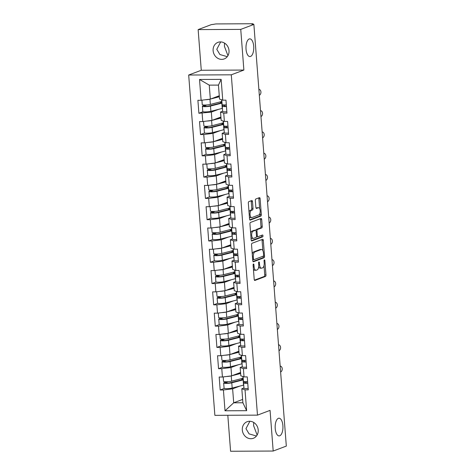 <?xml version="1.0" encoding="UTF-8"?>
<svg xmlns="http://www.w3.org/2000/svg" width="475" height="475" viewBox="0 0 475 475"><rect width="100%" height="100%" fill="white"/><g stroke="black" fill="none" stroke-linecap="round" stroke-linejoin="round"><path stroke-width="0.71" d="M278.386 418.327A8.853 3.895 -90.3 0 1 279.015 418.208A8.853 3.895 -90.3 0 1 282.934 426.324A8.853 3.895 -90.3 0 1 279.728 435.795A8.853 3.895 -90.3 0 1 279.098 435.913A8.853 3.895 -90.3 0 1 275.179 427.797A8.853 3.895 -90.3 0 1 278.386 418.327M253.703 422.447L253.638 425.754L257.123 435.035M249.197 38.98A8.853 3.895 -90.3 0 1 249.826 38.861A8.853 3.895 -90.3 0 1 253.745 46.978A8.853 3.895 -90.3 0 1 250.539 56.448A8.853 3.895 -90.3 0 1 249.909 56.567A8.853 3.895 -90.3 0 1 245.991 48.45A8.853 3.895 -90.3 0 1 249.197 38.98M224.515 43.094L224.449 46.407L227.935 55.688M253.448 264.017A0.95 0.416 89.7 0 0 253.11 265.109L254.202 279.342A1.36 0.6 89.7 0 0 254.796 280.476A1.36 0.6 89.7 0 0 254.891 280.458L265.483 276.456A1.36 0.6 89.7 0 0 265.97 274.894L264.872 260.662A0.95 0.416 89.7 0 0 264.456 259.867A0.95 0.416 89.7 0 0 264.391 259.878A0.95 0.416 89.7 0 0 264.053 260.977L264.195 262.817A4.346 1.912 89.7 0 1 262.639 267.811L261.755 268.149A4.346 1.912 89.7 0 1 261.446 268.203A4.346 1.912 89.7 0 1 259.546 264.569L259.403 262.728A0.95 0.416 89.7 0 0 258.988 261.933A0.95 0.416 89.7 0 0 258.917 261.951A0.95 0.416 89.7 0 0 258.578 263.043L258.721 264.884A4.346 1.912 89.7 0 1 257.165 269.883L256.286 270.216A4.346 1.912 89.7 0 1 255.977 270.275A4.346 1.912 89.7 0 1 254.072 266.641L253.929 264.795A0.95 0.416 89.7 0 0 253.513 264.005A0.95 0.416 89.7 0 0 253.448 264.017M227.264 56.673L219.907 54.53L216.778 49.305L220.685 41.919M229.021 50.611A8.853 7.843 69.3 0 1 224.2 58.93A8.853 7.843 69.3 0 1 213.121 50.688A8.853 7.843 69.3 0 1 217.942 42.364A8.853 7.843 69.3 0 1 229.021 50.611M256.452 436.026L249.096 433.877L245.967 428.652L249.88 421.266M258.21 429.958A8.853 7.843 69.3 0 1 253.389 438.277A8.853 7.843 69.3 0 1 242.309 430.035A8.853 7.843 69.3 0 1 247.131 421.717A8.853 7.843 69.3 0 1 258.21 429.958M252.492 201.626A1.36 0.6 89.7 0 0 251.898 200.492A1.36 0.6 89.7 0 0 251.797 200.509L248.829 201.632A1.36 0.6 89.7 0 0 248.342 203.193L249.559 218.999A1.36 0.6 89.7 0 0 250.153 220.133A1.36 0.6 89.7 0 0 250.248 220.115L260.84 216.113A1.36 0.6 89.7 0 0 261.327 214.552L260.11 198.746A1.36 0.6 89.7 0 0 259.516 197.612A1.36 0.6 89.7 0 0 259.421 197.63L255.829 198.989A1.36 0.6 89.7 0 0 255.342 200.551L255.865 207.314A1.36 0.6 89.7 0 0 256.458 208.448A1.36 0.6 89.7 0 0 256.559 208.43L258.335 207.759A3.634 1.597 89.7 0 1 258.596 207.712A3.634 1.597 89.7 0 1 260.205 211.037A3.634 1.597 89.7 0 1 258.887 214.926L251.916 217.556A3.634 1.597 89.7 0 1 251.655 217.609A3.634 1.597 89.7 0 1 250.046 214.278A3.634 1.597 89.7 0 1 251.364 210.389L252.528 209.956A1.36 0.6 89.7 0 0 253.009 208.394L252.492 201.626L251.251 201.632A1.36 0.6 89.7 0 0 251.032 200.8M243.877 70.057L240.748 29.391L253.876 24.433L286.318 446.084L273.19 451.042L270.061 410.376L257.474 415.132L231.289 74.812L243.877 70.057L201.269 70.264L188.682 75.02L231.289 74.812M252.035 243.289A1.36 0.6 89.7 0 0 251.548 244.851L252.765 260.656A1.36 0.6 89.7 0 0 253.359 261.79A1.36 0.6 89.7 0 0 253.454 261.772L264.047 257.771A1.36 0.6 89.7 0 0 264.533 256.209L263.316 240.403A1.36 0.6 89.7 0 0 262.723 239.269A1.36 0.6 89.7 0 0 262.622 239.287L252.035 243.289M251.162 239.828L249.945 224.022A1.36 0.6 89.7 0 1 250.432 222.46L261.024 218.458A1.36 0.6 89.7 0 1 261.119 218.441A1.36 0.6 89.7 0 1 261.713 219.575L262.236 226.343A1.36 0.6 89.7 0 1 261.749 227.905L257.456 229.526A1.36 0.6 89.7 0 0 256.969 231.088L257.313 235.576A1.36 0.6 89.7 0 0 257.907 236.71A1.36 0.6 89.7 0 0 258.002 236.692L262.479 235A0.95 0.416 89.7 0 1 262.544 234.988A0.95 0.416 89.7 0 1 262.966 235.861A0.95 0.416 89.7 0 1 262.622 236.877L251.851 240.944A1.36 0.6 89.7 0 1 251.756 240.962A1.36 0.6 89.7 0 1 251.162 239.828M188.682 75.02L214.866 415.34L257.474 415.132M203.003 111.708L198.894 113.264L211.333 112.082L218.547 109.357M198.894 113.264L197.897 100.296L201.127 100.284L199.524 79.473L221.136 79.367L222.739 100.177L225.969 100.16L226.967 113.127L223.737 113.139L224.378 121.463L227.608 121.446L228.606 134.413L225.376 134.425L226.017 142.749L229.247 142.738L230.244 155.699L227.014 155.717L227.656 164.035L230.88 164.023L231.877 176.985L228.653 177.003L229.288 185.327L232.518 185.309L233.516 198.271L230.286 198.289L230.927 206.613L234.157 206.595L235.155 219.563L231.925 219.575L232.566 227.899L235.796 227.881L236.793 240.849L233.563 240.861L234.205 249.185L237.435 249.173L238.432 262.135L235.202 262.152L235.843 270.471L239.073 270.459L240.071 283.421L236.841 283.438L237.482 291.763L240.712 291.745L241.71 304.707L238.48 304.724L239.121 313.049L242.351 313.031L243.348 325.998L240.118 326.01L240.754 334.335L243.984 334.317L244.981 347.284L241.751 347.296L242.393 355.621L245.623 355.609L246.62 368.57L243.39 368.588L244.031 376.907L247.261 376.895L248.259 389.856L245.029 389.874L246.632 410.685L225.019 410.786L223.416 389.981L232.625 388.817L239.839 386.092M224.295 388.443L220.186 389.993L223.416 389.981M220.186 389.993L219.189 377.031L222.419 377.013L221.777 368.689L230.987 367.531L238.201 364.8M222.656 367.151L218.547 368.707L221.777 368.689M218.547 368.707L217.55 355.745L220.78 355.728L220.139 347.403L229.348 346.239L236.562 343.514M221.023 345.865L216.909 347.421L220.139 347.403M216.909 347.421L215.911 334.453L219.141 334.442L218.5 326.117L227.709 324.953L234.923 322.228M219.385 324.579L215.27 326.135L218.5 326.117M215.27 326.135L214.273 313.168L217.502 313.156L216.861 304.831L226.07 303.668L233.284 300.942M217.746 303.293L213.637 304.843L216.861 304.831M213.637 304.843L212.64 291.882L215.87 291.864L215.228 283.545L224.432 282.382L231.646 279.656M216.107 282.007L211.998 283.557L215.228 283.545M211.998 283.557L211.001 270.596L214.231 270.578L213.59 262.253L222.799 261.096L230.013 258.364M214.468 260.716L210.36 262.271L213.59 262.253M210.36 262.271L209.362 249.31L212.592 249.292L211.951 240.967L221.16 239.804L228.374 237.078M212.83 239.43L208.721 240.985L211.951 240.967M208.721 240.985L207.723 228.018L210.953 228.006L210.312 219.682L219.521 218.518L226.735 215.792M211.191 218.144L207.082 219.699L210.312 219.682M207.082 219.699L206.085 206.732L209.315 206.72L208.673 198.396L217.882 197.232L225.097 194.507M209.558 196.858L205.443 198.408L208.673 198.396M205.443 198.408L204.446 185.446L207.676 185.428L207.035 177.11L216.244 175.946L223.458 173.221M207.919 175.572L203.805 177.122L207.035 177.11M203.805 177.122L202.807 164.16L206.037 164.142L205.396 155.818L214.605 154.66L221.819 151.929M206.281 154.28L202.166 155.836L205.396 155.818M202.166 155.836L201.174 142.874L204.398 142.856L203.763 134.532L212.966 133.368L220.18 130.643M204.642 132.994L200.533 134.55L203.763 134.532M200.533 134.55L199.536 121.582L202.766 121.57L202.124 113.246M222.644 111.239L220.525 112.041L223.737 113.139M224.378 121.463L221.166 120.359L220.525 112.041M211.333 112.082L211.969 120.407L220.905 117.028M202.766 121.57L211.969 120.407M224.283 132.525L222.163 133.327L225.376 134.425M226.017 142.749L222.799 141.651L222.163 133.327M212.966 133.368L213.607 141.692L222.543 138.32M204.398 142.856L213.607 141.692M225.922 153.811L223.796 154.612L227.014 155.717M227.656 164.035L224.438 162.937L223.796 154.612M214.605 154.66L215.246 162.978L224.182 159.606M206.037 164.142L215.246 162.978M227.561 175.097L225.435 175.898L228.653 177.003M229.288 185.327L226.076 184.223L225.435 175.898M216.244 175.946L216.885 184.27L225.821 180.892M207.676 185.428L216.885 184.27M229.199 196.383L227.074 197.184L230.286 198.289M230.927 206.613L227.715 205.509L227.074 197.184M217.882 197.232L218.524 205.556L227.46 202.178M209.315 206.72L218.524 205.556M230.832 217.675L228.713 218.476L231.925 219.575M232.566 227.899L229.354 226.795L228.713 218.476M219.521 218.518L220.162 226.842L229.098 223.464M210.953 228.006L220.162 226.842M232.471 238.961L230.351 239.762L233.563 240.861M234.205 249.185L230.993 248.087L230.351 239.762M221.16 239.804L221.801 248.128L230.737 244.756M212.592 249.292L221.801 248.128M234.11 260.247L231.99 261.048L235.202 262.152M235.843 270.471L232.631 269.373L231.99 261.048M222.799 261.096L223.434 269.414L232.37 266.042M214.231 270.578L223.434 269.414M235.748 281.533L233.629 282.334L236.841 283.438M237.482 291.763L234.264 290.658L233.629 282.334M224.432 282.382L225.073 290.706L234.009 287.327M215.87 291.864L225.073 290.706M237.387 302.818L235.262 303.62L238.48 304.724M239.121 313.049L235.903 311.944L235.262 303.62M226.07 303.668L226.712 311.992L235.648 308.613M217.502 313.156L226.712 311.992M239.026 324.11L236.9 324.912L240.118 326.01M240.754 334.335L237.542 333.23L236.9 324.912M227.709 324.953L228.35 333.278L237.286 329.899M219.141 334.442L228.35 333.278M240.665 345.396L238.539 346.198L241.751 347.296M242.393 355.621L239.18 354.522L238.539 346.198M229.348 346.239L229.989 354.564L238.925 351.191M220.78 355.728L229.989 354.564M242.303 366.682L240.178 367.484L243.39 368.588M244.031 376.907L240.819 375.808L240.178 367.484M230.987 367.531L231.628 375.85L240.564 372.477M222.419 377.013L231.628 375.85M243.936 387.968L241.817 388.77L245.029 389.874M232.625 388.817L233.7 402.8L242.891 402.758L241.817 388.77M242.636 399.428L233.7 402.8L225.019 410.786M242.891 402.758L246.632 410.685M227.816 415.281L230.583 451.25L273.19 451.042M240.748 29.391L198.14 29.598L211.268 24.641L214.088 24.273A2.072 0.303 -4.4 0 1 216.855 23.922L252.005 23.75A2.072 0.303 -4.4 0 1 253.175 23.928A2.072 0.303 -4.4 0 1 252.973 24.083L252.011 24.445L253.876 24.433M198.14 29.598L201.269 70.264M222.739 100.177L219.527 99.073L218.447 85.09L209.255 85.132L210.336 99.121L219.272 95.742M218.447 85.09L221.136 79.367M201.127 100.284L210.336 99.121M199.524 79.473L209.255 85.132M253.412 269.093A4.346 1.912 89.7 0 0 254.737 270.281L255.977 270.275M258.703 266.582A4.346 1.912 89.7 0 0 260.205 268.209L261.446 268.203M254.416 280.173L264.243 276.462A1.36 0.6 89.7 0 0 264.729 274.9L264.011 265.555M262.865 250.658L262.075 240.409A1.36 0.6 89.7 0 0 261.856 239.578M252.979 261.488L262.806 257.777A1.36 0.6 89.7 0 0 263.293 256.215L263.281 256.126M253.472 258.869A0.95 0.416 89.7 0 0 253.893 259.665A0.95 0.416 89.7 0 0 253.959 259.653L263.257 256.138A0.95 0.416 89.7 0 0 263.595 255.045L263.447 253.104A4.346 1.912 89.7 0 0 261.541 249.47A4.346 1.912 89.7 0 0 261.232 249.529L254.879 251.928A4.346 1.912 89.7 0 0 253.323 256.928L253.472 258.869L252.629 258.875M253.893 259.665L252.688 259.671A0.95 0.416 89.7 0 0 252.718 259.659L253.822 259.653M261.541 249.47L260.3 249.476A4.346 1.912 89.7 0 0 259.991 249.535L261.232 249.529M252.267 254.196A4.346 1.912 89.7 0 1 253.638 251.94L259.991 249.535M255.758 230.351A1.36 0.6 89.7 0 1 256.209 229.532L260.508 227.911A1.36 0.6 89.7 0 0 260.989 226.349L260.472 219.581A1.36 0.6 89.7 0 0 260.252 218.749M256.452 236.627A1.36 0.6 89.7 0 0 256.666 236.716A1.36 0.6 89.7 0 0 256.761 236.698M251.376 240.659L261.381 236.882A0.95 0.416 89.7 0 0 261.701 236.271A0.95 0.416 89.7 0 0 261.618 235.327M252.997 231.206A3.634 1.597 89.7 0 0 251.679 235.095A3.634 1.597 89.7 0 0 253.288 238.426A3.634 1.597 89.7 0 0 253.549 238.373L256.001 237.447A1.36 0.6 89.7 0 0 256.488 235.885L256.144 231.396A1.36 0.6 89.7 0 0 255.55 230.262A1.36 0.6 89.7 0 0 255.455 230.28L252.997 231.206L251.756 231.212A3.634 1.597 89.7 0 0 250.634 232.993M250.984 237.524A3.634 1.597 89.7 0 0 252.047 238.432L253.288 238.426M254.404 230.286A1.36 0.6 89.7 0 0 254.309 230.268A1.36 0.6 89.7 0 0 254.208 230.286L255.455 230.28M251.756 231.212L254.208 230.286M249.025 212.088A3.634 1.597 89.7 0 1 250.123 210.395L251.287 209.962A1.36 0.6 89.7 0 0 251.768 208.4L251.251 201.632M249.387 216.778A3.634 1.597 89.7 0 0 250.414 217.615L251.655 217.609M258.596 207.712L257.355 207.717A3.634 1.597 89.7 0 0 257.094 207.765L258.335 207.759M256.084 208.145L257.094 207.765M259.623 208.549L258.869 198.758A1.36 0.6 89.7 0 0 258.649 197.921M249.779 219.83L259.599 216.119A1.36 0.6 89.7 0 0 260.086 214.558L259.985 213.233M243.224 378.718L242.007 378.931A5.118 0.742 175.6 0 1 242.856 379.27A5.118 0.742 175.6 0 1 242.351 379.638A5.118 0.742 175.6 0 1 241.733 379.828L230.375 382.749A2.767 0.404 175.6 0 1 227.323 383.105A2.767 0.404 175.6 0 1 225.465 382.868A2.767 0.404 175.6 0 1 225.744 382.672L227.477 382.013A0.831 0.362 89.7 0 0 227.703 381.71M226.07 381.769A0.831 0.362 -90.3 0 1 225.862 382.019L224.129 382.678A4.566 0.665 -4.4 0 0 223.672 383.01A4.566 0.665 -4.4 0 0 226.741 383.396A4.566 0.665 -4.4 0 0 231.776 382.808L243.129 379.887A6.917 1.003 -4.4 0 0 243.313 379.84M241.71 378.581L241.805 379.81M223.672 383.01L224.081 388.259A4.566 0.665 -4.4 0 0 227.145 388.651A4.566 0.665 -4.4 0 0 232.18 388.057L243.538 385.142A6.917 1.003 -4.4 0 0 243.717 385.088M242.007 378.931L242.066 379.733M223.208 376.912L223.547 381.372A4.566 0.665 -4.4 0 0 226.617 381.758A4.566 0.665 -4.4 0 0 231.652 381.17L243.004 378.248A6.917 1.003 -4.4 0 0 243.188 378.201M226.516 376.497A4.566 0.665 -4.4 0 0 231.248 375.915L231.361 375.885M231.919 375.743L240.641 373.498M240.611 373.089L235.386 374.431M280.618 372.026A3.111 2.405 95.9 0 0 282.227 368.689A3.111 2.405 95.9 0 0 280.161 366.065M247.623 381.615A4.566 0.665 175.6 0 1 243.426 381.271L243.063 376.574M247.748 383.248A4.566 0.665 175.6 0 1 243.55 382.909A4.566 0.665 175.6 0 1 243.663 382.749L245.177 381.657M248.158 388.503A4.566 0.665 175.6 0 1 243.954 388.164L243.55 382.909M246.834 381.651L245.409 382.672A2.767 0.404 -4.4 0 0 245.343 382.773A2.767 0.404 -4.4 0 0 247.73 382.987M241.591 357.432L240.368 357.639A5.118 0.742 175.6 0 1 241.217 357.984A5.118 0.742 175.6 0 1 240.712 358.352A5.118 0.742 175.6 0 1 240.095 358.542L228.736 361.463A2.767 0.404 175.6 0 1 225.684 361.819A2.767 0.404 175.6 0 1 223.832 361.582A2.767 0.404 175.6 0 1 224.105 361.38L225.845 360.727A0.831 0.362 89.7 0 0 226.064 360.424M224.432 360.483A0.831 0.362 -90.3 0 1 224.23 360.733L222.49 361.392A4.566 0.665 -4.4 0 0 222.039 361.718A4.566 0.665 -4.4 0 0 225.102 362.11A4.566 0.665 -4.4 0 0 230.138 361.517L241.496 358.601A6.917 1.003 -4.4 0 0 241.674 358.548M240.077 357.295L240.166 358.518M222.039 361.718L222.442 366.973A4.566 0.665 -4.4 0 0 225.506 367.365A4.566 0.665 -4.4 0 0 230.541 366.771L241.9 363.85A6.917 1.003 -4.4 0 0 242.078 363.803M240.368 357.639L240.427 358.447M221.57 355.627L221.908 360.086A4.566 0.665 -4.4 0 0 224.978 360.472A4.566 0.665 -4.4 0 0 230.013 359.884L241.365 356.963A6.917 1.003 -4.4 0 0 241.549 356.915M224.883 355.211A4.566 0.665 -4.4 0 0 229.609 354.629L229.722 354.599M230.28 354.457L239.002 352.213M238.973 351.803L233.748 353.145M239.952 336.146L238.729 336.353A5.118 0.742 175.6 0 1 239.578 336.692A5.118 0.742 175.6 0 1 239.073 337.066A5.118 0.742 175.6 0 1 238.456 337.25L227.103 340.171A2.767 0.404 175.6 0 1 224.052 340.533A2.767 0.404 175.6 0 1 222.193 340.296A2.767 0.404 175.6 0 1 222.466 340.094L224.206 339.441A0.831 0.362 89.7 0 0 224.426 339.138M222.793 339.192A0.831 0.362 -90.3 0 1 222.591 339.447L220.851 340.106A4.566 0.665 -4.4 0 0 220.4 340.433A4.566 0.665 -4.4 0 0 223.464 340.824A4.566 0.665 -4.4 0 0 228.499 340.231L239.857 337.309A6.917 1.003 -4.4 0 0 240.035 337.262M238.438 336.009L238.533 337.232M220.4 340.433L220.804 345.687A4.566 0.665 -4.4 0 0 223.868 346.079A4.566 0.665 -4.4 0 0 228.902 345.485L240.261 342.564A6.917 1.003 -4.4 0 0 240.439 342.517M238.729 336.353L238.794 337.161M219.931 334.341L220.275 338.794A4.566 0.665 -4.4 0 0 223.339 339.186A4.566 0.665 -4.4 0 0 228.374 338.592L239.732 335.677A6.917 1.003 -4.4 0 0 239.911 335.623M223.244 333.925A4.566 0.665 -4.4 0 0 227.97 333.343L228.083 333.313M228.641 333.171L237.363 330.927M237.334 330.517L232.109 331.859M238.313 314.86L237.09 315.067A5.118 0.742 175.6 0 1 237.939 315.406A5.118 0.742 175.6 0 1 237.435 315.774A5.118 0.742 175.6 0 1 236.817 315.964L225.465 318.885A2.767 0.404 175.6 0 1 222.413 319.247A2.767 0.404 175.6 0 1 220.554 319.01A2.767 0.404 175.6 0 1 220.828 318.808L222.567 318.149A0.831 0.362 89.7 0 0 222.793 317.852M221.16 317.906A0.831 0.362 -90.3 0 1 220.952 318.161L219.213 318.814A4.566 0.665 -4.4 0 0 218.761 319.147A4.566 0.665 -4.4 0 0 221.825 319.538A4.566 0.665 -4.4 0 0 226.86 318.945L238.218 316.023A6.917 1.003 -4.4 0 0 238.397 315.976M236.799 314.717L236.894 315.946M218.761 319.147L219.165 324.401A4.566 0.665 -4.4 0 0 222.229 324.787A4.566 0.665 -4.4 0 0 227.264 324.199L238.622 321.278A6.917 1.003 -4.4 0 0 238.8 321.231M237.09 315.067L237.156 315.869M218.292 313.055L218.637 317.508A4.566 0.665 -4.4 0 0 221.7 317.9A4.566 0.665 -4.4 0 0 226.735 317.306L238.094 314.385A6.917 1.003 -4.4 0 0 238.272 314.337M221.605 312.633A4.566 0.665 -4.4 0 0 226.332 312.051L226.444 312.027M227.002 311.879L235.725 309.635M235.695 309.225L230.47 310.573M236.675 293.568L235.452 293.782A5.118 0.742 175.6 0 1 236.307 294.12A5.118 0.742 175.6 0 1 235.796 294.488A5.118 0.742 175.6 0 1 235.178 294.678L223.826 297.599A2.767 0.404 175.6 0 1 220.774 297.956A2.767 0.404 175.6 0 1 218.916 297.724A2.767 0.404 175.6 0 1 219.189 297.522L220.928 296.863A0.831 0.362 89.7 0 0 221.154 296.566M219.521 296.62A0.831 0.362 -90.3 0 1 219.313 296.875L217.574 297.528A4.566 0.665 -4.4 0 0 217.123 297.861A4.566 0.665 -4.4 0 0 220.186 298.247A4.566 0.665 -4.4 0 0 225.221 297.659L236.58 294.738A6.917 1.003 -4.4 0 0 236.764 294.69M235.161 293.431L235.256 294.66M217.123 297.861L217.526 303.115A4.566 0.665 -4.4 0 0 220.59 303.501A4.566 0.665 -4.4 0 0 225.625 302.913L236.983 299.992A6.917 1.003 -4.4 0 0 237.167 299.945M235.452 293.782L235.517 294.583M216.653 291.769L216.998 296.222A4.566 0.665 -4.4 0 0 220.062 296.614A4.566 0.665 -4.4 0 0 225.097 296.02L236.455 293.099A6.917 1.003 -4.4 0 0 236.633 293.051M219.967 291.347A4.566 0.665 -4.4 0 0 224.693 290.765L224.806 290.736M225.364 290.593L234.092 288.349M234.056 287.939L228.831 289.287M235.036 272.282L233.819 272.496A5.118 0.742 175.6 0 1 234.668 272.834A5.118 0.742 175.6 0 1 234.157 273.202A5.118 0.742 175.6 0 1 233.546 273.392L222.187 276.313A2.767 0.404 175.6 0 1 219.135 276.67A2.767 0.404 175.6 0 1 217.277 276.432A2.767 0.404 175.6 0 1 217.55 276.236L219.29 275.577A0.831 0.362 89.7 0 0 219.515 275.274M217.882 275.334A0.831 0.362 -90.3 0 1 217.675 275.583L215.935 276.242A4.566 0.665 -4.4 0 0 215.484 276.575A4.566 0.665 -4.4 0 0 218.547 276.961A4.566 0.665 -4.4 0 0 223.588 276.373L234.941 273.452A6.917 1.003 -4.4 0 0 235.125 273.404M233.522 272.145L233.617 273.374M215.484 276.575L215.888 281.823A4.566 0.665 -4.4 0 0 218.957 282.215A4.566 0.665 -4.4 0 0 223.992 281.622L235.345 278.706A6.917 1.003 -4.4 0 0 235.529 278.653M233.819 272.496L233.878 273.297M215.015 270.477L215.359 274.936A4.566 0.665 -4.4 0 0 218.423 275.322A4.566 0.665 -4.4 0 0 223.458 274.734L234.816 271.813A6.917 1.003 -4.4 0 0 234.994 271.765M218.328 270.061A4.566 0.665 -4.4 0 0 223.054 269.479L223.167 269.45M223.725 269.307L232.453 267.063M232.417 266.653L227.192 267.995M278.985 350.74A3.111 2.405 95.9 0 0 280.588 347.403A3.111 2.405 95.9 0 0 278.522 344.773M245.985 360.323A4.566 0.665 175.6 0 1 241.787 359.985L241.425 355.288M246.115 361.962A4.566 0.665 175.6 0 1 241.912 361.623A4.566 0.665 175.6 0 1 242.024 361.463L243.538 360.371M246.519 367.217A4.566 0.665 175.6 0 1 242.315 366.878L241.912 361.623M245.195 360.365L243.77 361.386A2.767 0.404 -4.4 0 0 243.705 361.487A2.767 0.404 -4.4 0 0 246.092 361.701M277.347 329.454A3.111 2.405 95.9 0 0 278.95 326.111A3.111 2.405 95.9 0 0 276.883 323.487M244.352 339.037A4.566 0.665 175.6 0 1 240.148 338.699L239.786 334.002M244.477 340.676A4.566 0.665 175.6 0 1 240.273 340.338A4.566 0.665 175.6 0 1 240.386 340.171L241.9 339.085M244.88 345.931A4.566 0.665 175.6 0 1 240.677 345.592L240.273 340.338M243.556 339.079L242.137 340.1A2.767 0.404 -4.4 0 0 242.066 340.201A2.767 0.404 -4.4 0 0 244.453 340.415M275.708 308.168A3.111 2.405 95.9 0 0 277.311 304.825A3.111 2.405 95.9 0 0 275.251 302.201M242.713 317.751A4.566 0.665 175.6 0 1 238.509 317.413L238.147 312.716M242.838 319.39A4.566 0.665 175.6 0 1 238.634 319.052A4.566 0.665 175.6 0 1 238.747 318.885L240.261 317.799M243.242 324.645A4.566 0.665 175.6 0 1 239.038 324.3L238.634 319.052M241.917 317.793L240.498 318.814A2.767 0.404 -4.4 0 0 240.427 318.909A2.767 0.404 -4.4 0 0 242.814 319.129M274.069 286.882A3.111 2.405 95.9 0 0 275.672 283.539A3.111 2.405 95.9 0 0 273.612 280.915M241.074 296.465A4.566 0.665 175.6 0 1 236.871 296.127L236.508 291.43M241.199 298.098A4.566 0.665 175.6 0 1 236.995 297.76A4.566 0.665 175.6 0 1 237.108 297.599L238.628 296.507M241.603 303.353A4.566 0.665 175.6 0 1 237.399 303.014L236.995 297.76M240.279 296.507L238.86 297.528A2.767 0.404 -4.4 0 0 238.788 297.623A2.767 0.404 -4.4 0 0 241.181 297.837M272.43 265.59A3.111 2.405 95.9 0 0 274.033 262.253A3.111 2.405 95.9 0 0 271.973 259.629M239.436 275.179A4.566 0.665 175.6 0 1 235.232 274.835L234.87 270.138M239.56 276.812A4.566 0.665 175.6 0 1 235.357 276.474A4.566 0.665 175.6 0 1 235.469 276.313L236.989 275.221M239.964 282.067A4.566 0.665 175.6 0 1 235.766 281.728L235.357 276.474M238.64 275.215L237.221 276.236A2.767 0.404 -4.4 0 0 237.15 276.337A2.767 0.404 -4.4 0 0 239.542 276.551M233.397 250.996L232.18 251.204A5.118 0.742 175.6 0 1 233.029 251.542A5.118 0.742 175.6 0 1 232.524 251.916A5.118 0.742 175.6 0 1 231.907 252.106L220.548 255.027A2.767 0.404 175.6 0 1 217.497 255.384A2.767 0.404 175.6 0 1 215.638 255.146A2.767 0.404 175.6 0 1 215.911 254.944L217.651 254.291A0.831 0.362 89.7 0 0 217.877 253.988M216.244 254.048A0.831 0.362 -90.3 0 1 216.036 254.297L214.296 254.956A4.566 0.665 -4.4 0 0 213.845 255.283A4.566 0.665 -4.4 0 0 216.915 255.675A4.566 0.665 -4.4 0 0 221.95 255.081L233.302 252.166A6.917 1.003 -4.4 0 0 233.486 252.112M231.883 250.859L231.978 252.083M213.845 255.283L214.249 260.538A4.566 0.665 -4.4 0 0 217.318 260.929A4.566 0.665 -4.4 0 0 222.353 260.336L233.706 257.414A6.917 1.003 -4.4 0 0 233.89 257.367M232.18 251.204L232.239 252.011M213.376 249.191L213.72 253.65A4.566 0.665 -4.4 0 0 216.784 254.036A4.566 0.665 -4.4 0 0 221.819 253.448L233.178 250.527A6.917 1.003 -4.4 0 0 233.362 250.479M216.689 248.775A4.566 0.665 -4.4 0 0 221.415 248.193L221.534 248.164M222.092 248.021L230.814 245.777M230.785 245.367L225.56 246.709M270.792 244.304A3.111 2.405 95.9 0 0 272.395 240.967A3.111 2.405 95.9 0 0 270.334 238.337M237.797 253.888A4.566 0.665 175.6 0 1 233.593 253.549L233.237 248.852M237.922 255.526A4.566 0.665 175.6 0 1 233.724 255.188A4.566 0.665 175.6 0 1 233.837 255.027L235.351 253.935M238.325 260.781A4.566 0.665 175.6 0 1 234.127 260.442L233.724 255.188M237.001 253.929L235.582 254.95A2.767 0.404 -4.4 0 0 235.517 255.051A2.767 0.404 -4.4 0 0 237.904 255.265M231.758 229.71L230.541 229.918A5.118 0.742 175.6 0 1 231.39 230.256A5.118 0.742 175.6 0 1 230.886 230.63A5.118 0.742 175.6 0 1 230.268 230.814L218.91 233.736A2.767 0.404 175.6 0 1 215.858 234.098A2.767 0.404 175.6 0 1 213.999 233.86A2.767 0.404 175.6 0 1 214.278 233.658L216.012 233.005A0.831 0.362 89.7 0 0 216.238 232.703M214.605 232.756A0.831 0.362 -90.3 0 1 214.397 233.011L212.663 233.67A4.566 0.665 -4.4 0 0 212.206 233.997A4.566 0.665 -4.4 0 0 215.276 234.389A4.566 0.665 -4.4 0 0 220.311 233.795L231.663 230.874A6.917 1.003 -4.4 0 0 231.848 230.826M230.244 229.573L230.339 230.797M212.206 233.997L212.616 239.252A4.566 0.665 -4.4 0 0 215.68 239.643A4.566 0.665 -4.4 0 0 220.715 239.05L232.067 236.128A6.917 1.003 -4.4 0 0 232.251 236.081M230.541 229.918L230.601 230.725M211.737 227.905L212.082 232.358A4.566 0.665 -4.4 0 0 215.145 232.75A4.566 0.665 -4.4 0 0 220.186 232.156L231.539 229.241A6.917 1.003 -4.4 0 0 231.723 229.188M215.05 227.489A4.566 0.665 -4.4 0 0 219.777 226.908L219.895 226.878M220.453 226.735L229.176 224.491M229.146 224.081L223.921 225.423M269.153 223.018A3.111 2.405 95.9 0 0 270.756 219.676A3.111 2.405 95.9 0 0 268.696 217.051M236.158 232.602A4.566 0.665 175.6 0 1 231.96 232.263L231.598 227.567M236.283 234.24A4.566 0.665 175.6 0 1 232.085 233.902A4.566 0.665 175.6 0 1 232.198 233.736L233.712 232.649M236.692 239.495A4.566 0.665 175.6 0 1 232.489 239.157L232.085 233.902M235.362 232.643L233.943 233.664A2.767 0.404 -4.4 0 0 233.878 233.765A2.767 0.404 -4.4 0 0 236.265 233.979M230.126 208.424L228.902 208.632A5.118 0.742 175.6 0 1 229.752 208.97A5.118 0.742 175.6 0 1 229.247 209.338A5.118 0.742 175.6 0 1 228.629 209.528L217.271 212.45A2.767 0.404 175.6 0 1 214.219 212.812A2.767 0.404 175.6 0 1 212.367 212.574A2.767 0.404 175.6 0 1 212.64 212.373L214.373 211.713A0.831 0.362 89.7 0 0 214.599 211.417M212.966 211.47A0.831 0.362 -90.3 0 1 212.758 211.725L211.025 212.378A4.566 0.665 -4.4 0 0 210.573 212.711A4.566 0.665 -4.4 0 0 213.637 213.103A4.566 0.665 -4.4 0 0 218.672 212.509L230.031 209.588A6.917 1.003 -4.4 0 0 230.209 209.54M228.606 208.282L228.701 209.511M210.573 212.711L210.977 217.966A4.566 0.665 -4.4 0 0 214.041 218.352A4.566 0.665 -4.4 0 0 219.076 217.764L230.434 214.842A6.917 1.003 -4.4 0 0 230.612 214.795M228.902 208.632L228.962 209.433M210.104 206.619L210.443 211.072A4.566 0.665 -4.4 0 0 213.513 211.464A4.566 0.665 -4.4 0 0 218.547 210.87L229.9 207.949A6.917 1.003 -4.4 0 0 230.084 207.902M213.417 206.197A4.566 0.665 -4.4 0 0 218.144 205.616L218.257 205.592M218.815 205.443L227.537 203.199M227.507 202.789L222.282 204.137M267.52 201.732A3.111 2.405 95.9 0 0 269.123 198.39A3.111 2.405 95.9 0 0 267.057 195.765M234.519 211.316A4.566 0.665 175.6 0 1 230.322 210.977L229.959 206.281M234.65 212.954A4.566 0.665 175.6 0 1 230.446 212.616A4.566 0.665 175.6 0 1 230.559 212.45L232.073 211.363M235.054 218.203A4.566 0.665 175.6 0 1 230.85 217.865L230.446 212.616M233.73 211.357L232.305 212.378A2.767 0.404 -4.4 0 0 232.239 212.473A2.767 0.404 -4.4 0 0 234.626 212.693M228.487 187.132L227.264 187.346A5.118 0.742 175.6 0 1 228.113 187.684A5.118 0.742 175.6 0 1 227.608 188.053A5.118 0.742 175.6 0 1 226.991 188.243L215.638 191.164A2.767 0.404 175.6 0 1 212.586 191.52A2.767 0.404 175.6 0 1 210.728 191.288A2.767 0.404 175.6 0 1 211.001 191.087L212.741 190.428A0.831 0.362 89.7 0 0 212.96 190.131M211.328 190.184A0.831 0.362 -90.3 0 1 211.126 190.439L209.386 191.092A4.566 0.665 -4.4 0 0 208.935 191.425A4.566 0.665 -4.4 0 0 211.998 191.811A4.566 0.665 -4.4 0 0 217.033 191.223L228.392 188.302A6.917 1.003 -4.4 0 0 228.57 188.254M226.973 186.996L227.068 188.225M208.935 191.425L209.338 196.68A4.566 0.665 -4.4 0 0 212.402 197.066A4.566 0.665 -4.4 0 0 217.437 196.478L228.796 193.557A6.917 1.003 -4.4 0 0 228.974 193.509M227.264 187.346L227.329 188.148M208.466 185.333L208.804 189.786A4.566 0.665 -4.4 0 0 211.874 190.178A4.566 0.665 -4.4 0 0 216.909 189.584L228.261 186.663A6.917 1.003 -4.4 0 0 228.445 186.616M211.779 184.912A4.566 0.665 -4.4 0 0 216.505 184.33L216.618 184.3M217.176 184.158L225.898 181.913M225.868 181.503L220.643 182.851M265.881 180.447A3.111 2.405 95.9 0 0 267.484 177.104A3.111 2.405 95.9 0 0 265.418 174.479M232.881 190.03A4.566 0.665 175.6 0 1 228.683 189.691L228.321 184.995M233.011 191.662A4.566 0.665 175.6 0 1 228.808 191.324A4.566 0.665 175.6 0 1 228.92 191.164L230.434 190.071M233.415 196.917A4.566 0.665 175.6 0 1 229.211 196.579L228.808 191.324M232.091 190.071L230.666 191.092A2.767 0.404 -4.4 0 0 230.601 191.188A2.767 0.404 -4.4 0 0 232.987 191.401M226.848 165.846L225.625 166.06A5.118 0.742 175.6 0 1 226.474 166.398A5.118 0.742 175.6 0 1 225.969 166.767A5.118 0.742 175.6 0 1 225.352 166.957L213.999 169.878A2.767 0.404 175.6 0 1 210.947 170.234A2.767 0.404 175.6 0 1 209.089 169.997A2.767 0.404 175.6 0 1 209.362 169.801L211.102 169.142A0.831 0.362 89.7 0 0 211.328 168.839M209.695 168.898A0.831 0.362 -90.3 0 1 209.487 169.148L207.747 169.807A4.566 0.665 -4.4 0 0 207.296 170.139A4.566 0.665 -4.4 0 0 210.36 170.525A4.566 0.665 -4.4 0 0 215.395 169.937L226.753 167.016A6.917 1.003 -4.4 0 0 226.931 166.968M225.334 165.71L225.429 166.939M207.296 170.139L207.7 175.388A4.566 0.665 -4.4 0 0 210.763 175.78A4.566 0.665 -4.4 0 0 215.798 175.186L227.157 172.271A6.917 1.003 -4.4 0 0 227.335 172.217M225.625 166.06L225.69 166.862M206.827 164.041L207.171 168.5A4.566 0.665 -4.4 0 0 210.235 168.886A4.566 0.665 -4.4 0 0 215.27 168.298L226.628 165.377A6.917 1.003 -4.4 0 0 226.807 165.33M210.14 163.626A4.566 0.665 -4.4 0 0 214.866 163.044L214.979 163.014M215.537 162.872L224.259 160.627M224.23 160.217L219.005 161.559M264.243 159.155A3.111 2.405 95.9 0 0 265.846 155.818A3.111 2.405 95.9 0 0 263.779 153.188M231.248 168.744A4.566 0.665 175.6 0 1 227.044 168.399L226.682 163.703M231.373 170.377A4.566 0.665 175.6 0 1 227.169 170.038A4.566 0.665 175.6 0 1 227.282 169.878L228.796 168.785M231.776 175.631A4.566 0.665 175.6 0 1 227.572 175.293L227.169 170.038M230.452 168.779L229.033 169.801A2.767 0.404 -4.4 0 0 228.962 169.902A2.767 0.404 -4.4 0 0 231.349 170.115M225.209 144.56L223.986 144.768A5.118 0.742 175.6 0 1 224.841 145.107A5.118 0.742 175.6 0 1 224.331 145.481A5.118 0.742 175.6 0 1 223.713 145.671L212.361 148.592A2.767 0.404 175.6 0 1 209.309 148.948A2.767 0.404 175.6 0 1 207.45 148.711A2.767 0.404 175.6 0 1 207.723 148.509L209.463 147.856A0.831 0.362 89.7 0 0 209.689 147.553M208.056 147.612A0.831 0.362 -90.3 0 1 207.848 147.862L206.108 148.521A4.566 0.665 -4.4 0 0 205.657 148.847A4.566 0.665 -4.4 0 0 208.721 149.239A4.566 0.665 -4.4 0 0 213.756 148.645L225.114 145.73A6.917 1.003 -4.4 0 0 225.292 145.677M223.695 144.424L223.79 145.647M205.657 148.847L206.061 154.102A4.566 0.665 -4.4 0 0 209.125 154.494A4.566 0.665 -4.4 0 0 214.16 153.9L225.518 150.979A6.917 1.003 -4.4 0 0 225.702 150.931M223.986 144.768L224.052 145.576M205.188 142.755L205.533 147.214A4.566 0.665 -4.4 0 0 208.596 147.6A4.566 0.665 -4.4 0 0 213.631 147.012L224.99 144.091A6.917 1.003 -4.4 0 0 225.168 144.044M208.501 142.34A4.566 0.665 -4.4 0 0 213.227 141.758L213.34 141.728M213.898 141.586L222.621 139.341M222.591 138.932L217.366 140.273M262.604 137.869A3.111 2.405 95.9 0 0 264.207 134.532A3.111 2.405 95.9 0 0 262.147 131.902M229.609 147.452A4.566 0.665 175.6 0 1 225.405 147.113L225.043 142.417M229.734 149.091A4.566 0.665 175.6 0 1 225.53 148.752A4.566 0.665 175.6 0 1 225.643 148.592L227.157 147.499M230.138 154.345A4.566 0.665 175.6 0 1 225.934 154.007L225.53 148.752M228.813 147.493L227.394 148.515A2.767 0.404 -4.4 0 0 227.323 148.616A2.767 0.404 -4.4 0 0 229.716 148.829M223.571 123.274L222.353 123.482A5.118 0.742 175.6 0 1 223.203 123.821A5.118 0.742 175.6 0 1 222.692 124.195A5.118 0.742 175.6 0 1 222.08 124.379L210.722 127.3A2.767 0.404 175.6 0 1 207.67 127.662A2.767 0.404 175.6 0 1 205.812 127.425A2.767 0.404 175.6 0 1 206.085 127.223L207.824 126.57A0.831 0.362 89.7 0 0 208.05 126.267M206.417 126.32A0.831 0.362 -90.3 0 1 206.209 126.576L204.47 127.235A4.566 0.665 -4.4 0 0 204.018 127.561A4.566 0.665 -4.4 0 0 207.082 127.953A4.566 0.665 -4.4 0 0 212.117 127.359L223.476 124.438A6.917 1.003 -4.4 0 0 223.66 124.391M222.057 123.138L222.152 124.361M204.018 127.561L204.422 132.816A4.566 0.665 -4.4 0 0 207.486 133.208A4.566 0.665 -4.4 0 0 212.527 132.614L223.879 129.693A6.917 1.003 -4.4 0 0 224.063 129.645M222.353 123.482L222.413 124.29M203.549 121.469L203.894 125.923A4.566 0.665 -4.4 0 0 206.958 126.314A4.566 0.665 -4.4 0 0 211.993 125.721L223.351 122.805A6.917 1.003 -4.4 0 0 223.529 122.752M206.862 121.054A4.566 0.665 -4.4 0 0 211.589 120.472L211.702 120.442M212.26 120.3L220.988 118.055M220.952 117.646L215.727 118.987M260.965 116.583A3.111 2.405 95.9 0 0 262.568 113.24A3.111 2.405 95.9 0 0 260.508 110.616M227.97 126.166A4.566 0.665 175.6 0 1 223.767 125.827L223.404 121.131M228.095 127.805A4.566 0.665 175.6 0 1 223.891 127.466A4.566 0.665 175.6 0 1 224.004 127.3L225.524 126.213M228.499 133.059A4.566 0.665 175.6 0 1 224.301 132.721L223.891 127.466M227.175 126.207L225.756 127.229A2.767 0.404 -4.4 0 0 225.684 127.33A2.767 0.404 -4.4 0 0 228.077 127.543M221.932 101.988L220.715 102.196A5.118 0.742 175.6 0 1 221.564 102.535A5.118 0.742 175.6 0 1 221.053 102.903A5.118 0.742 175.6 0 1 220.442 103.093L209.083 106.014A2.767 0.404 175.6 0 1 206.031 106.376A2.767 0.404 175.6 0 1 204.173 106.139A2.767 0.404 175.6 0 1 204.446 105.937L206.186 105.278A0.831 0.362 89.7 0 0 206.411 104.981M204.778 105.034A0.831 0.362 -90.3 0 1 204.571 105.29L202.831 105.943A4.566 0.665 -4.4 0 0 202.38 106.275A4.566 0.665 -4.4 0 0 205.443 106.667A4.566 0.665 -4.4 0 0 210.484 106.073L221.837 103.152A6.917 1.003 -4.4 0 0 222.021 103.105M220.418 101.846L220.513 103.075M202.38 106.275L202.783 111.53A4.566 0.665 -4.4 0 0 205.853 111.916A4.566 0.665 -4.4 0 0 210.888 111.328L222.241 108.407A6.917 1.003 -4.4 0 0 222.425 108.359M220.715 102.196L220.774 102.998M201.911 100.183L202.255 104.637A4.566 0.665 -4.4 0 0 205.319 105.028A4.566 0.665 -4.4 0 0 210.354 104.435L221.712 101.513A6.917 1.003 -4.4 0 0 221.896 101.466M205.224 99.762A4.566 0.665 -4.4 0 0 209.95 99.18L210.063 99.156M210.627 99.008L219.349 96.763M219.313 96.354L214.088 97.702M259.326 95.297A3.111 2.405 95.9 0 0 260.929 91.954A3.111 2.405 95.9 0 0 258.869 89.33M226.332 104.88A4.566 0.665 175.6 0 1 222.128 104.542L221.766 99.845M226.456 106.519A4.566 0.665 175.6 0 1 222.258 106.18A4.566 0.665 175.6 0 1 222.365 106.014L223.885 104.927M226.86 111.768A4.566 0.665 175.6 0 1 222.662 111.429L222.258 106.18M225.536 104.922L224.117 105.943A2.767 0.404 -4.4 0 0 224.052 106.038A2.767 0.404 -4.4 0 0 226.438 106.258M252.997 24.439L252.973 24.083M253.223 266.641L254.072 266.641M258.578 262.734L259.403 262.728M258.697 264.575L259.546 264.569M264.047 260.668L264.872 260.662M264.729 274.9L265.97 274.894M264.243 276.462L265.483 276.456M253.104 264.801L253.929 264.795M262.075 240.409L263.316 240.403M263.293 256.215L264.533 256.209M262.806 257.777L264.047 257.771M253.638 251.94L254.879 251.928M252.48 256.933L253.323 256.928M260.472 219.581L261.713 219.575M260.989 226.349L262.236 226.343M260.508 227.911L261.749 227.905M256.209 229.532L257.456 229.526M256.102 231.093L256.969 231.088M256.464 235.576L257.313 235.576M261.381 236.882L262.622 236.877M251.768 208.4L253.009 208.394M251.287 209.962L252.528 209.956M250.123 210.395L251.364 210.389M258.869 198.758L260.11 198.746M260.086 214.558L261.327 214.552M259.599 216.119L260.84 216.113M227.477 382.013L225.862 382.019M225.744 382.672L225.768 383.028M231.776 382.808L232.18 388.057M243.129 379.887L243.538 385.142M231.248 375.915L231.652 381.17M242.873 376.509L243.004 378.248M225.845 360.727L224.23 360.733M224.105 361.38L224.129 361.736M230.138 361.517L230.541 366.771M241.496 358.601L241.9 363.85M229.609 354.629L230.013 359.884M241.235 355.223L241.365 356.963M224.206 339.441L222.591 339.447M222.466 340.094L222.49 340.45M228.499 340.231L228.902 345.485M239.857 337.309L240.261 342.564M227.97 333.343L228.374 338.592M239.596 333.937L239.732 335.677M222.567 318.149L220.952 318.161M220.828 318.808L220.857 319.164M226.86 318.945L227.264 324.199M238.218 316.023L238.622 321.278M226.332 312.051L226.735 317.306M237.957 312.651L238.094 314.385M220.928 296.863L219.313 296.875M219.189 297.522L219.218 297.878M225.221 297.659L225.625 302.913M236.58 294.738L236.983 299.992M224.693 290.765L225.097 296.02M236.318 291.365L236.455 293.099M219.29 275.577L217.675 275.583M217.55 276.236L217.58 276.592M223.588 276.373L223.992 281.622M234.941 273.452L235.345 278.706M223.054 269.479L223.458 274.734M234.68 270.073L234.816 271.813M217.651 254.291L216.036 254.297M215.911 254.944L215.941 255.301M221.95 255.081L222.353 260.336M233.302 252.166L233.706 257.414M221.415 248.193L221.819 253.448M233.047 248.787L233.178 250.527M216.012 233.005L214.397 233.011M214.278 233.658L214.302 234.015M220.311 233.795L220.715 239.05M231.663 230.874L232.067 236.128M219.777 226.908L220.186 232.156M231.408 227.501L231.539 229.241M214.373 211.713L212.758 211.725M212.64 212.373L212.663 212.729M218.672 212.509L219.076 217.764M230.031 209.588L230.434 214.842M218.144 205.616L218.547 210.87M229.769 206.215L229.9 207.949M212.741 190.428L211.126 190.439M211.001 191.087L211.025 191.443M217.033 191.223L217.437 196.478M228.392 188.302L228.796 193.557M216.505 184.33L216.909 189.584M228.131 184.929L228.261 186.663M211.102 169.142L209.487 169.148M209.362 169.801L209.392 170.157M215.395 169.937L215.798 175.186M226.753 167.016L227.157 172.271M214.866 163.044L215.27 168.298M226.492 163.638L226.628 165.377M209.463 147.856L207.848 147.862M207.723 148.509L207.753 148.865M213.756 148.645L214.16 153.9M225.114 145.73L225.518 150.979M213.227 141.758L213.631 147.012M224.853 142.352L224.99 144.091M207.824 126.57L206.209 126.576M206.085 127.223L206.114 127.579M212.117 127.359L212.527 132.614M223.476 124.438L223.879 129.693M211.589 120.472L211.993 125.721M223.214 121.066L223.351 122.805M206.186 105.278L204.571 105.29M204.446 105.937L204.476 106.293M210.484 106.073L210.888 111.328M221.837 103.152L222.241 108.407M209.95 99.18L210.354 104.435M221.576 99.78L221.712 101.513M253.217 24.439L253.175 23.928M256.666 236.716L257.907 236.71M254.309 230.268L255.55 230.262"/></g></svg>
